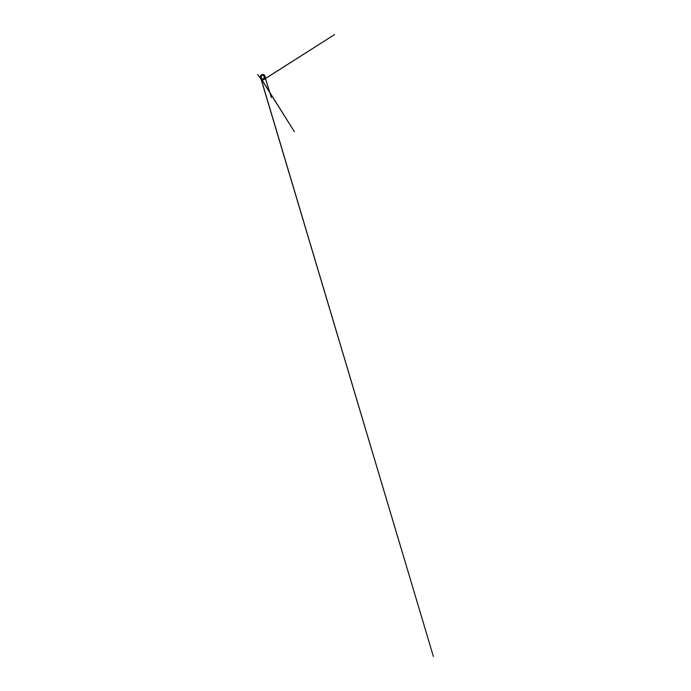 <?xml version="1.0" encoding="UTF-8"?>
<svg xmlns="http://www.w3.org/2000/svg" width="691" height="691" viewBox="0 0 691 691"><rect width="100%" height="100%" fill="white"/><g stroke="black" fill="none" stroke-linecap="round" stroke-linejoin="round"><path stroke-width="0.52" stroke-dasharray="3.46 2.59" d="M264.662 78.662L264.161 79.068M264.834 78.757L264.618 78.204L264.748 78.852M265.024 77.729L265.344 77.142M262.977 79.862L262.217 79.828M264.031 79.595L264.627 79.024M263.91 79.646L264.653 79.12M262.917 74.654L263.867 74.732M262.52 74.55L263.582 74.585M263.375 74.576L262.442 74.637M260.239 77.124L260.308 76.528M260.239 77.262L260.343 76.39M260.248 77.409L260.783 76.779L260.377 76.252M264.852 76.356L264.748 77.047L265.232 76.537L264.437 75.924L265.128 76.425L264.748 77.047L265.145 76.502M265.301 77.781L264.515 75.189M264.446 75.466L265.05 77.487L264.446 75.466M264.489 75.474L264.316 75.017M261.267 79.396L260.706 78.774M263.124 79.379L261.267 78.973L260.55 76.787M262.079 79.802L262.796 79.776M262.563 74.637L263.953 75.345L264.696 77.237L264.342 78.705L263.021 79.767M262.666 79.828L261.405 79.12M261.328 74.939L261.889 74.766M260.576 76.658L261.336 75.354M261.967 75.034L262.459 75.025M261.932 79.655L262.666 79.75M261.388 79.085L261.854 79.664M264.472 75.293L265.266 77.919M264.739 76.9L265.102 76.546L264.437 75.924L265.232 76.537M262.476 74.542L262.977 74.464L262.476 74.542M263.521 74.913L263.038 74.688L263.634 74.74M263.798 79.698L264.575 79.215M264.523 78.463L264.247 78.955M265.275 77.876L265.344 77.288M264.549 76.183L264.713 76.761M262.848 79.405L261.673 79.111M260.948 78.187L260.74 77.427M260.93 76.174L262.735 74.999M263.003 79.43L261.647 78.817L261.008 77.185L261.345 75.88L262.606 74.974M262.312 74.732L264.403 76.243L264.472 78.161L263.349 79.534L261.163 79.007M260.68 78.679L261.362 79.189M260.265 77.047L260.386 76.338M261.751 74.783L263.228 74.844L264.472 76.217L264.541 78.187L263.392 79.586L261.708 79.612M260.766 78.748L260.291 77.262M260.291 77.133L260.645 75.794M260.896 75.44L260.343 77.694L261.362 79.37C260.118 78.549 259.92 76.347 261.008 75.319M264.195 75.328L264.843 77.703L264.178 75.293M260.481 76.606L260.334 77.064M261.708 74.913L261.008 75.189M264.221 75.043C265.456 75.846 265.655 78.074 264.575 79.085M263.124 75.129L262.269 74.974M260.377 77.133L260.723 76.666M261.103 75.103L261.552 74.896"/><path stroke-width="1.04" d="M263.141 79.871L264.014 79.56M263.107 79.862L262.459 79.854M260.732 75.613L261.509 75.241L261.008 76.07L260.732 75.69L261.423 75.336L260.965 76.2L261.112 75.103L260.274 76.701L261.241 75.025M261.094 75.112L261.846 74.922M260.999 75.613L261.008 76.07M260.628 75.794L260.965 76.2L260.896 75.44M263.547 74.619L262.917 74.654M261.854 74.714L262.468 74.568M260.688 76.882L260.248 77.409L260.576 76.563M260.688 77.893L260.274 76.701M260.438 77.902L261.146 78.48L260.352 77.867L260.835 77.357L260.455 78.1M261.362 79.189L260.567 78.532L261.379 79.042M262.114 79.75L262.796 79.776L262.062 79.655M261.854 79.672L294.366 131.661L261.682 79.681L262.796 79.776L262.027 79.75M262.666 79.491C263.608 79.43 264.411 78.437 264.394 77.314C264.411 76.373 263.876 75.457 263.124 75.129L264.411 77.237L263.003 79.422L264.247 78.515L264.523 76.77L263.634 75.319L262.269 74.974M264.074 79.171L264.869 78.834L264.627 78.204M265.232 76.537L265.206 78.135L264.048 79.56L262.347 79.586L261.086 78.195L261.017 76.209L262.183 74.783L263.884 74.758L265.18 76.26L264.489 75.328M263.858 74.74L262.943 74.447M263.789 75.069L264.878 76.278L265.033 77.617L264.333 78.973L262.848 79.405L261.552 78.472L261.198 76.736L262.062 75.241L263.789 75.069M261.699 79.646L261.267 79.033M261.267 79.396L260.403 78.143L261.276 78.904M261.785 74.706L262.312 74.732M261.949 79.664L262.666 79.75M262.027 79.646L262.545 79.715L262.062 79.491M264.351 75.345L263.902 74.723M261.086 78.351L260.265 77.323M260.611 76.831L260.343 76.39M261.423 75.336L260.982 75.544M265.309 77.703L264.653 79.12M264.575 79.215L263.988 79.577M263.91 79.646L264.403 79.361M261.336 75.449L261.06 75.941M260.239 77.124L260.308 76.528M260.87 77.642L261.034 78.221M261.673 79.111L261.086 78.472M260.74 77.427L260.749 76.856M260.766 76.71L260.93 76.174M262.606 74.974L264.212 75.561L264.852 77.193L264.143 78.973L263.003 79.43M261.708 79.612L261.163 79.258M260.818 78.878L260.429 78.135M260.386 76.338L260.593 75.829M261.008 75.319L261.561 74.913M262.39 79.5L261.181 78.161L261.112 76.243L262.235 74.87L263.884 74.844L265.007 75.993L265.154 78.1L264.074 79.456L262.39 79.5M262.355 79.56L261.112 78.187L261.043 76.226L262.191 74.818L263.876 74.792L265.119 76.165L265.189 78.126L264.04 79.534L262.355 79.56M261.682 79.681L261.25 79.387M261.397 79.076L260.602 78.593M260.481 76.606L260.334 77.072M263.107 79.888L262.001 79.819M263.314 79.43L262.459 79.275C261.664 78.929 261.112 77.919 261.198 76.926L261.803 75.474L262.917 74.922M264.221 75.043C265.465 75.855 265.664 78.066 264.575 79.085M261.552 74.783L262.399 74.49M260.999 78.852L257.622 74.498L260.887 78.809M261.189 79.249L433.378 656.45L261.06 79.171M260.654 78.679L261.103 78.947M264.316 75.5L264.973 75.811M265.266 77.919L271.347 97.673L265.301 77.781M262.476 74.568L262.977 74.464M264.627 79.024L334.617 34.55L264.765 78.999"/></g></svg>
